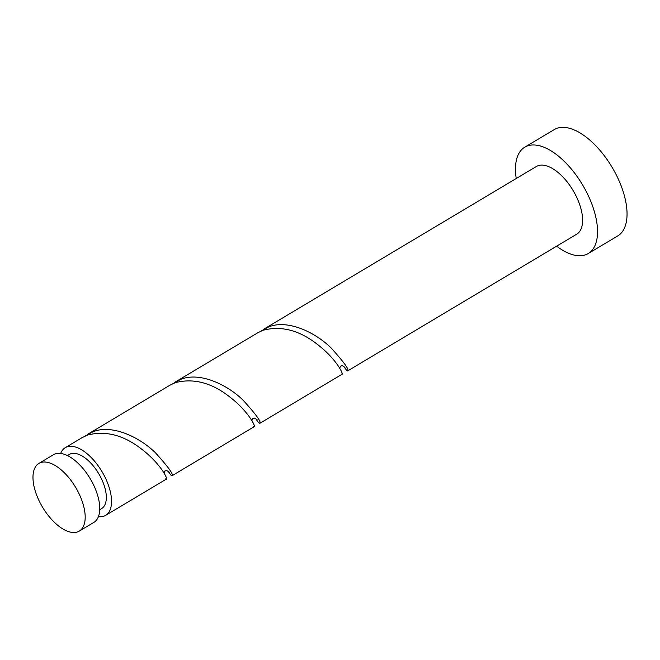 <?xml version="1.0" encoding="UTF-8"?>
<svg xmlns="http://www.w3.org/2000/svg" width="660" height="660" viewBox="0 0 660 660"><rect width="100%" height="100%" fill="white"/><g stroke="black" fill="none" stroke-linecap="round" stroke-linejoin="round"><path stroke-width="0.99" d="M41.926 462.247A39.41 19.288 -120.8 0 0 38.882 463.427A39.41 19.288 -120.8 0 0 40.887 504.281A39.41 19.288 -120.8 0 0 76.23 532.273A39.41 19.288 -120.8 0 0 79.274 531.102A39.41 19.288 -120.8 0 0 77.269 490.248A39.41 19.288 -120.8 0 0 41.926 462.247M38.882 463.427L53.444 454.732A39.41 19.288 59.2 0 1 56.488 453.56A39.41 19.288 59.2 0 1 91.839 481.553A39.41 19.288 59.2 0 1 93.844 522.407L79.274 531.102M67.419 455.565L69.292 454.451A31.523 15.427 59.2 0 1 71.725 453.511A31.523 15.427 59.2 0 1 99.998 475.909A31.523 15.427 59.2 0 1 101.607 508.596L99.734 509.71M556.636 246.18A61.925 30.302 -120.8 0 0 583.465 255.379A61.925 30.302 -120.8 0 0 588.25 253.531A61.925 30.302 -120.8 0 0 585.098 189.329A61.925 30.302 -120.8 0 0 529.559 145.34A61.925 30.302 -120.8 0 0 524.774 147.18A61.925 30.302 -120.8 0 0 516.244 178.497M588.25 253.531L617.76 235.917A61.925 30.302 -120.8 0 0 614.608 171.715A61.925 30.302 -120.8 0 0 559.069 127.726A61.925 30.302 -120.8 0 0 554.284 129.566L524.774 147.18M343.423 366.094L346.921 370.705C350.295 370.92 344.957 363.272 330.916 347.754C314.911 332.112 287.595 319.234 268.702 326.89L260.601 331.279M255.593 418.514L258.332 422.416L259.792 423.357L342.02 374.278M346.921 370.705L347.614 370.936L576.708 234.193A39.41 19.288 -120.8 0 0 574.703 193.339A39.41 19.288 -120.8 0 0 539.36 165.346A39.41 19.288 -120.8 0 0 536.316 166.518L263.315 329.472M60.671 453.428A39.41 19.288 59.2 0 1 65.249 447.686A39.41 19.288 59.2 0 1 68.293 446.515A39.41 19.288 59.2 0 1 103.636 474.507A39.41 19.288 59.2 0 1 105.641 515.361A39.41 19.288 59.2 0 1 102.597 516.533A39.41 19.288 59.2 0 1 98.414 516.664M65.249 447.686L82.071 437.646L87.45 435.08C105.938 430.312 124.319 435.245 142.585 449.881C161.857 464.846 169.48 481.825 165.668 478.896M167.772 470.935L171.27 475.546C174.644 475.761 169.315 468.113 155.265 452.595C139.26 436.953 111.944 424.075 93.052 431.731L84.95 436.12M87.665 434.305L169.892 385.225L175.271 382.66C193.76 377.891 212.14 382.825 230.414 397.46C249.686 412.426 257.301 429.404 253.489 426.476M259.091 423.126C262.474 423.34 257.136 415.693 243.095 400.174C227.089 384.532 199.774 371.654 180.881 379.31L172.771 383.699M175.486 381.884L257.714 332.805L263.101 330.239C281.589 325.471 299.97 330.404 318.236 345.04C337.507 360.005 345.122 376.984 341.311 374.055M171.27 475.546L171.971 475.778L254.199 426.69M105.641 515.361L166.369 479.111M164.109 473.121L164.637 471.116L166.559 470.473L169.323 472.205M251.93 420.7L252.466 418.696L254.479 418.069L257.144 419.785M339.751 368.28L340.288 366.275L342.21 365.632L344.974 367.373"/></g></svg>
